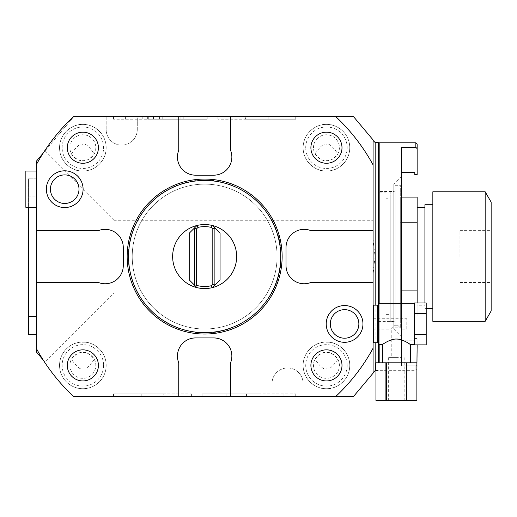 <?xml version="1.0" encoding="UTF-8"?>
<svg xmlns="http://www.w3.org/2000/svg" width="517" height="517" viewBox="0 0 517 517"><rect width="100%" height="100%" fill="white"/><g stroke="black" fill="none" stroke-linecap="round" stroke-linejoin="round"><path stroke-width="0.39" stroke-dasharray="2.58 1.94" d="M335.766 116.622A191.762 191.762 0 0 1 373.087 164.904L373.087 348.212A191.762 191.762 0 0 1 335.766 396.487M113.953 292.835L113.953 220.281L373.087 220.281L373.087 139.945L353.518 116.622L73.537 116.622A191.762 191.762 0 0 0 43.234 153.038L73.789 116.622L36.216 161.401L36.216 351.709L44.824 361.965L113.953 292.835L373.087 292.835L373.087 278.398L373.087 372.647M373.087 220.281L373.087 234.718C373.106 239.785 373.797 247.068 375.161 256.555C373.797 266.048 373.106 273.325 373.087 278.398M373.087 140.462L373.087 234.718M44.824 361.965L43.234 360.078A191.762 191.762 0 0 0 73.537 396.487L353.518 396.487L373.087 373.164L373.087 292.835M373.087 323.933L373.087 341.944L373.087 323.933M137.276 116.622L106.179 116.622L137.276 116.622L137.276 129.58A15.549 15.549 0 0 1 121.728 145.128A15.549 15.549 0 0 1 106.179 129.58A15.549 15.549 0 0 0 121.728 145.128A15.549 15.549 0 0 0 137.276 129.58L137.276 116.622M148.295 116.622L207.201 116.622L148.295 116.622L148.295 119.214L113.54 119.214L207.201 119.214L148.295 119.214M245.543 116.622L295.756 116.622L217.903 116.622L245.543 116.622L245.543 119.214L295.756 119.214L217.903 119.214L245.543 119.214L245.543 116.622M36.216 164.904A191.762 191.762 0 0 1 43.234 153.038M282.133 256.555A77.479 77.479 0 0 1 204.654 334.04A77.479 77.479 0 0 1 127.169 256.555A77.479 77.479 0 0 1 204.654 179.076A77.479 77.479 0 0 1 282.133 256.555A77.479 77.479 0 0 1 204.654 334.04A77.479 77.479 0 0 1 127.169 256.555A77.479 77.479 0 0 1 204.654 179.076A77.479 77.479 0 0 1 282.133 256.555A77.479 77.479 0 0 1 204.654 334.04A77.479 77.479 0 0 1 127.169 256.555A77.479 77.479 0 0 1 204.654 179.076A77.479 77.479 0 0 1 282.133 256.555M98.404 365.39A15.549 15.549 0 0 0 82.862 349.847A15.549 15.549 0 0 0 67.313 365.39A15.549 15.549 0 0 0 82.862 380.939A15.549 15.549 0 0 0 98.404 365.39M341.996 365.39A15.549 15.549 0 0 0 326.447 349.847A15.549 15.549 0 0 0 310.898 365.39A15.549 15.549 0 0 0 326.447 380.939A15.549 15.549 0 0 0 341.996 365.39M98.404 147.72A15.549 15.549 0 0 0 82.862 132.171A15.549 15.549 0 0 0 67.313 147.72A15.549 15.549 0 0 0 82.862 163.269A15.549 15.549 0 0 0 98.404 147.72M341.996 147.72A15.549 15.549 0 0 0 326.447 132.171A15.549 15.549 0 0 0 310.898 147.72A15.549 15.549 0 0 0 326.447 163.269A15.549 15.549 0 0 0 341.996 147.72M178.74 116.622L178.74 150.311A18.14 18.14 0 0 0 195.581 175.185L213.721 175.185A18.14 18.14 0 0 0 230.563 150.311L230.563 116.622M373.087 230.64L310.898 230.64A18.14 18.14 0 0 0 286.024 247.488L286.024 265.628A18.14 18.14 0 0 0 310.898 282.469L373.087 282.469M272.026 396.487L303.124 396.487L272.026 396.487L272.026 383.53A15.549 15.549 0 0 1 287.575 367.981A15.549 15.549 0 0 1 303.124 383.53A15.549 15.549 0 0 0 287.575 367.981A15.549 15.549 0 0 0 272.026 383.53L272.026 396.487M261.007 396.487L202.102 396.487L261.007 396.487L261.007 393.896L295.763 393.896L202.102 393.896L261.007 393.896M163.766 396.487L113.546 396.487L191.4 396.487L163.766 396.487L163.766 393.896L113.546 393.896L191.4 393.896L163.766 393.896L163.766 396.487M80.342 342.209C73.324 342.125 58.867 350.468 59.571 366.65C60.618 382.819 75.889 389.553 82.862 388.713C89.829 389.553 105.1 382.819 106.147 366.65C106.851 350.468 92.394 342.125 85.376 342.209A23.323 23.323 0 0 1 106.179 365.39A23.323 23.323 0 0 1 82.862 388.713A23.323 23.323 0 0 1 59.539 365.39A23.323 23.323 0 0 1 80.342 342.209L85.376 342.209A23.323 23.323 0 0 1 106.179 365.39A23.323 23.323 0 0 1 82.862 388.713A23.323 23.323 0 0 1 59.539 365.39A23.323 23.323 0 0 1 80.342 342.209M323.926 342.209C316.908 342.125 302.451 350.468 303.156 366.65C304.203 382.819 319.48 389.553 326.447 388.713C333.413 389.553 348.684 382.819 349.731 366.65C350.436 350.468 335.979 342.125 328.961 342.209A23.323 23.323 0 0 1 349.77 365.39A23.323 23.323 0 0 1 326.447 388.713A23.323 23.323 0 0 1 303.124 365.39A23.323 23.323 0 0 1 323.926 342.209L328.961 342.209A23.323 23.323 0 0 1 349.77 365.39A23.323 23.323 0 0 1 326.447 388.713A23.323 23.323 0 0 1 303.124 365.39A23.323 23.323 0 0 1 323.926 342.209M113.953 220.281L44.824 151.145M43.234 360.078A191.762 191.762 0 0 1 36.216 348.212M36.216 171.043L36.216 207.323L36.216 171.043M36.216 316.268L36.216 334.299L36.216 316.268L28.441 316.268L28.441 196.841L36.216 196.841L28.441 196.841L28.441 178.817L36.216 178.817L36.216 316.268L36.216 178.817L28.441 178.817L28.441 207.323M36.216 282.469L98.404 282.469A18.14 18.14 0 0 0 123.279 265.628L123.279 247.488A18.14 18.14 0 0 0 98.404 230.64L36.216 230.64M25.85 171.043L25.85 207.323M36.216 334.299L28.441 334.299L28.441 316.268M28.441 198.25L28.441 211.207L28.441 198.25M28.441 314.859L28.441 327.817L28.441 314.859M28.441 211.207L28.312 185.293L28.312 207.323M28.441 327.817L28.441 301.902M28.312 198.25L28.312 185.293L28.312 198.25M85.376 170.907C92.394 170.991 106.851 162.642 106.147 146.46C105.1 130.297 89.829 123.557 82.862 124.397C75.889 123.557 60.618 130.297 59.571 146.46C58.867 162.642 73.324 170.991 80.342 170.907A23.323 23.323 0 0 1 59.539 147.72A23.323 23.323 0 0 1 82.862 124.397A23.323 23.323 0 0 1 106.179 147.72A23.323 23.323 0 0 1 85.376 170.907L80.342 170.907A23.323 23.323 0 0 1 59.539 147.72A23.323 23.323 0 0 1 82.862 124.397A23.323 23.323 0 0 1 106.179 147.72A23.323 23.323 0 0 1 85.376 170.907M328.961 170.907C335.979 170.991 350.436 162.642 349.731 146.46C348.684 130.297 333.413 123.557 326.447 124.397C319.48 123.557 304.203 130.297 303.156 146.46C302.451 162.642 316.908 170.991 323.926 170.907A23.323 23.323 0 0 1 303.124 147.72A23.323 23.323 0 0 1 326.447 124.397A23.323 23.323 0 0 1 349.77 147.72A23.323 23.323 0 0 1 328.961 170.907L323.926 170.907A23.323 23.323 0 0 1 303.124 147.72A23.323 23.323 0 0 1 326.447 124.397A23.323 23.323 0 0 1 349.77 147.72A23.323 23.323 0 0 1 328.961 170.907M95.813 147.72A12.957 12.957 0 0 1 82.862 160.677A12.957 12.957 0 0 1 69.905 147.72A12.957 12.957 0 0 1 82.862 134.763A12.957 12.957 0 0 1 94.275 153.853C86.662 163.366 79.056 163.366 71.443 153.853A12.957 12.957 0 0 1 82.862 134.763A12.957 12.957 0 0 1 95.813 147.72M71.443 153.853C76.652 146.337 80.374 143.157 82.617 144.314C85.04 142.938 88.924 146.117 94.275 153.853M339.404 147.72A12.957 12.957 0 0 1 326.447 160.677A12.957 12.957 0 0 1 313.489 147.72A12.957 12.957 0 0 1 326.447 134.763A12.957 12.957 0 0 1 337.859 153.853C330.247 163.366 322.64 163.366 315.027 153.853A12.957 12.957 0 0 1 326.447 134.763A12.957 12.957 0 0 1 339.404 147.72M315.027 153.853C320.236 146.337 323.959 143.157 326.208 144.314C328.625 142.938 332.509 146.117 337.859 153.853M378.27 362.798L378.27 142.537M378.27 303.33L378.27 344.535L378.27 303.33M378.27 168.529L378.27 344.587L378.27 168.529M379.181 168.529L379.181 344.587L379.181 168.529M379.181 142.795L379.181 362.798M379.181 303.33L379.181 344.535M393.818 184L393.818 329.116L393.818 184L401.593 176.226L401.593 365.797L415.849 365.797L415.849 370.314L379.181 370.314M415.849 142.795L415.849 147.313L401.593 147.313L401.593 172.335L401.593 147.313L401.593 172.335L414.808 172.335L414.808 174.668L417.141 174.668L417.141 144.094M417.141 344.878L417.141 338.441L414.808 338.441L414.808 340.774L401.593 340.774L401.593 365.797L401.593 340.774L414.808 340.774L414.808 338.441L417.141 338.441L417.141 364.446L415.849 365.797L417.141 364.446L417.141 369.022M416.883 369.28L415.849 370.314L415.849 365.797L401.593 365.797L401.593 303.33M393.818 329.116L401.593 336.89M393.818 191.516L393.818 321.6L393.818 191.516L378.27 191.516L378.27 321.6L378.27 191.516M378.27 321.6L393.818 321.6M378.27 320.954L378.27 192.162L378.27 320.954L386.044 320.954L386.044 192.162L378.27 192.162M386.044 320.954L386.044 192.162M386.044 198.767L386.044 314.342L386.044 198.767L390.193 198.767L390.193 314.342L390.193 198.767M386.044 314.342L390.193 314.342M390.193 191.775L390.193 321.341L390.193 191.775L395.117 191.775L395.117 321.341L395.117 191.775M390.193 321.341L395.117 321.341M395.117 185.293L395.117 327.817L395.117 185.293L400.3 185.293L400.3 327.817L400.3 185.293M395.117 327.817L400.3 327.817M417.141 302.988L417.141 316.029L400.3 316.029L417.141 316.029L417.141 222.226L400.3 222.226L400.3 197.087L400.3 316.029L400.3 222.226L401.593 222.226M401.593 197.087L417.141 197.087L417.141 222.226M401.593 290.89L417.141 290.89M417.141 305.793L417.141 207.323L417.141 305.793L424.916 305.793L424.916 207.323L424.916 305.793M424.916 302.988L424.916 204.732M424.916 308.384L426.208 308.384M432.845 204.732L432.845 308.384L432.845 204.732M432.845 191.775L432.845 321.341M485.166 191.775L485.166 321.341M491.15 310.976L491.15 202.141M459.897 256.555L459.897 230.64L459.897 256.555M94.275 359.263A12.957 12.957 0 0 1 82.862 378.347A12.957 12.957 0 0 1 69.905 365.39A12.957 12.957 0 0 1 82.862 352.439A12.957 12.957 0 0 1 95.813 365.39A12.957 12.957 0 0 1 82.862 378.347A12.957 12.957 0 0 1 71.443 359.263C79.056 349.744 86.662 349.744 94.275 359.263C89.066 366.773 85.344 369.952 83.101 368.802C80.678 370.178 76.794 366.999 71.443 359.263M337.859 359.263A12.957 12.957 0 0 1 326.447 378.347A12.957 12.957 0 0 1 313.489 365.39A12.957 12.957 0 0 1 326.447 352.439A12.957 12.957 0 0 1 339.404 365.39A12.957 12.957 0 0 1 326.447 378.347A12.957 12.957 0 0 1 315.027 359.263C322.64 349.744 330.247 349.744 337.859 359.263C332.651 366.773 328.928 369.952 326.686 368.802C324.269 370.178 320.378 366.999 315.027 359.263M230.563 396.487L230.563 362.798A18.14 18.14 0 0 0 213.721 337.931L195.581 337.931A18.14 18.14 0 0 0 178.74 362.798L178.74 396.487M303.124 396.487L303.124 383.53L303.124 396.487M246.544 396.487L246.544 393.896M229.147 396.487L229.147 393.896M202.102 396.487L202.102 393.896L202.102 396.487M226.091 396.487L226.091 393.896L226.091 396.487M249.892 396.487L249.892 393.896M283.904 396.487L283.904 393.896L283.904 396.487M295.763 396.487L295.763 393.896L295.763 396.487M191.4 396.487L191.4 393.896L191.4 396.487M113.546 396.487L113.546 393.896L113.546 396.487M141.186 396.487L141.186 393.896L141.186 396.487M277.08 256.555A72.425 72.425 0 0 1 204.654 328.986A72.425 72.425 0 0 1 132.223 256.555A72.425 72.425 0 0 1 204.654 184.13A72.425 72.425 0 0 1 277.08 256.555A72.425 72.425 0 0 0 204.654 184.13A72.425 72.425 0 0 0 132.223 256.555A72.425 72.425 0 0 1 204.654 184.13A72.425 72.425 0 0 1 277.08 256.555A72.425 72.425 0 0 1 204.654 328.986A72.425 72.425 0 0 1 132.223 256.555A72.425 72.425 0 0 0 204.654 328.986A72.425 72.425 0 0 0 277.08 256.555A72.425 72.425 0 0 0 204.654 184.13A72.425 72.425 0 0 0 132.223 256.555A72.425 72.425 0 0 0 204.654 328.986A72.425 72.425 0 0 0 277.08 256.555M236.657 256.555A32.002 32.002 0 0 0 204.654 224.552A32.002 32.002 0 0 0 172.652 256.555A32.002 32.002 0 0 0 204.654 288.557A32.002 32.002 0 0 0 236.657 256.555M196.983 287.626L189.235 279.878M189.235 233.232L196.983 225.483M194.418 228.049L194.418 285.061M212.325 225.483L220.068 233.232M220.068 279.878L212.325 287.626M214.891 285.061L214.891 228.049M106.179 116.622L106.179 129.58L106.179 116.622M162.765 116.622L162.765 119.214M180.155 116.622L180.155 119.214M207.201 116.622L207.201 119.214L207.201 116.622M183.212 116.622L183.212 119.214L183.212 116.622M159.41 116.622L159.41 119.214M125.398 116.622L125.398 119.214L125.398 116.622M113.54 116.622L113.54 119.214L113.54 116.622M217.903 116.622L217.903 119.214L217.903 116.622M295.756 116.622L295.756 119.214L295.756 116.622M268.116 116.622L268.116 119.214L268.116 116.622M373.869 342.719L373.869 305.146M377.494 305.146L377.494 342.719M378.27 323.933L378.27 341.944L378.27 323.933M414.55 344.878L414.55 302.988M384.344 343.275L386.367 342.086M386.386 342.073L388.635 340.936M391.227 339.915L396.41 339.049L401.593 339.915M396.41 362.798L382.418 362.798L396.41 362.798M401.696 339.947L403.086 340.457M403.15 340.483L404.708 341.181M406.524 342.118L407.448 342.648M414.55 313.457L426.208 313.457L426.208 302.988M414.55 334.402L426.208 334.402L426.208 313.457M426.208 344.878L426.208 334.402M386.445 362.798L375.943 362.798L375.943 400.378L416.883 400.378L416.883 362.798L386.445 362.798L386.445 400.378M396.41 400.378L388.635 400.378L396.41 400.378M406.911 362.798L406.911 400.378M406.381 362.798L406.381 400.378M385.908 362.798L385.908 400.378M396.41 357.615L388.635 357.615L396.41 357.615M391.227 357.615L401.593 357.615L391.227 357.615L391.227 329.116L395.117 325.225L397.709 325.225L401.593 329.116L406.776 329.116L406.776 318.75L406.776 329.116M401.593 357.615L401.593 329.116L397.709 325.225L395.117 325.225L397.709 325.225L395.117 325.225L391.227 329.116L373.087 329.116L373.087 318.75L373.087 329.116M373.087 318.75L406.776 318.75M62.13 147.72A20.732 20.732 0 0 1 82.862 126.988A20.732 20.732 0 0 1 103.587 147.72A20.732 20.732 0 0 1 82.862 168.452A20.732 20.732 0 0 1 62.13 147.72M305.715 147.72A20.732 20.732 0 0 1 326.447 126.988A20.732 20.732 0 0 1 347.178 147.72A20.732 20.732 0 0 1 326.447 168.452A20.732 20.732 0 0 1 305.715 147.72M375.161 305.146L375.161 342.719M375.161 370.573L375.161 142.537M103.587 365.39A20.732 20.732 0 0 1 82.862 386.121A20.732 20.732 0 0 1 62.13 365.39A20.732 20.732 0 0 1 82.862 344.665A20.732 20.732 0 0 1 103.587 365.39M347.178 365.39A20.732 20.732 0 0 1 326.447 386.121A20.732 20.732 0 0 1 305.715 365.39A20.732 20.732 0 0 1 326.447 344.665A20.732 20.732 0 0 1 347.178 365.39M267.108 396.487L267.108 393.896M255.844 396.487L255.844 393.896M261.945 396.487L261.945 393.896M142.201 116.622L142.201 119.214M153.465 116.622L153.465 119.214M147.358 116.622L147.358 119.214M375.937 370.573L378.27 370.573M459.897 230.64L491.15 230.64M459.897 282.469L491.15 282.469M280.951 256.555C282.534 303.169 234.498 342.267 189.177 331.274C154.602 324.773 127.705 291.737 128.352 256.555C127.705 221.379 154.602 188.343 189.177 181.842C234.498 170.843 282.528 209.941 280.951 256.555M388.635 357.615L388.635 400.378M404.184 357.615L404.184 400.378"/><path stroke-width="0.78" d="M375.161 305.146L375.161 142.537L373.087 140.462L373.087 164.904A191.762 191.762 0 0 0 335.766 116.622L353.518 116.622L373.087 139.945L373.087 348.212A191.762 191.762 0 0 1 335.766 396.487L353.518 396.487L373.087 373.164L373.087 348.212L373.087 372.647L375.161 370.573L375.937 370.573M335.766 116.622L73.537 116.622A191.762 191.762 0 0 0 36.216 164.904L36.216 230.64L98.404 230.64A18.14 18.14 0 0 1 123.279 247.488L123.279 265.628A18.14 18.14 0 0 1 98.404 282.469L36.216 282.469L36.216 351.709L43.234 360.078M36.216 164.904L36.216 161.401L43.234 153.038M178.74 116.622L178.74 150.311A18.14 18.14 0 0 0 195.581 175.185L213.721 175.185A18.14 18.14 0 0 0 230.563 150.311L230.563 116.622M373.087 230.64L310.898 230.64A18.14 18.14 0 0 0 286.024 247.488L286.024 265.628A18.14 18.14 0 0 0 310.898 282.469L373.087 282.469M36.216 348.212A191.762 191.762 0 0 0 73.537 396.487L178.74 396.487L178.74 362.798A18.14 18.14 0 0 1 195.581 337.931L213.721 337.931A18.14 18.14 0 0 1 230.563 362.798L230.563 396.487L335.766 396.487M362.953 323.933A18.373 18.373 0 0 0 344.587 305.56A18.373 18.373 0 0 0 326.214 323.933A18.373 18.373 0 0 0 344.587 342.306A18.373 18.373 0 0 0 362.953 323.933M83.095 189.183A18.373 18.373 0 0 0 64.722 170.81A18.373 18.373 0 0 0 46.349 189.183A18.373 18.373 0 0 0 64.722 207.556A18.373 18.373 0 0 0 83.095 189.183M230.563 396.487L178.74 396.487M36.216 282.469L36.216 230.64M36.216 171.043L25.85 171.043L25.85 207.323L36.216 207.323M36.216 316.268L28.441 316.268L28.441 334.299L36.216 334.299M28.441 207.323L28.441 316.268M28.312 207.323L28.441 211.207M28.441 301.902L28.441 327.817M375.161 142.537L378.27 142.537L378.27 362.798M379.181 344.587L378.27 344.587M379.181 168.529L378.27 168.529M401.593 303.33L401.593 147.313L415.849 147.313L417.141 148.663L417.141 144.094L415.849 142.795L379.181 142.795L379.181 303.33M379.181 344.535L379.181 362.798M415.849 142.795L415.849 147.313L417.141 148.663L417.141 174.668L414.808 174.668L414.808 172.335L401.593 172.335L401.593 176.226M417.141 344.878L416.883 369.28M417.141 302.988L417.141 197.087L401.593 197.087M417.141 222.226L401.593 222.226M417.141 290.89L401.593 290.89M417.141 207.323L424.916 207.323M424.916 302.988L424.916 204.732L432.845 204.732M426.208 308.384L432.845 308.384M432.845 256.555L432.845 191.775L485.166 191.775L485.166 321.341L432.845 321.341L432.845 256.555M485.166 191.775L491.15 202.141L491.15 310.976L485.166 321.341M127.169 256.555A77.479 77.479 0 0 0 204.654 334.04A77.479 77.479 0 0 0 282.133 256.555A77.479 77.479 0 0 0 204.654 179.076A77.479 77.479 0 0 0 127.169 256.555M128.559 256.555A76.089 76.089 0 0 0 204.654 332.651A76.089 76.089 0 0 0 280.744 256.555A76.089 76.089 0 0 0 204.654 180.465A76.089 76.089 0 0 0 128.559 256.555M196.983 287.626A32.002 32.002 0 0 0 236.657 256.555A32.002 32.002 0 0 0 196.983 225.483A32.002 32.002 0 0 0 196.983 287.626L189.235 279.878L189.235 233.232L196.983 225.483L198.03 227.37L196.492 228.908L194.418 228.049L194.418 285.061M211.272 285.746L212.817 284.201L212.817 228.908L211.272 227.37L212.325 225.483L220.068 233.232L220.068 279.878L212.325 287.626L211.272 285.746A29.928 29.928 0 0 1 196.486 285.352L196.492 228.908M196.486 285.352L195.471 286.114M211.272 227.37A29.928 29.928 0 0 0 198.03 227.37M212.817 228.908L214.891 228.049L214.891 285.061L212.817 284.201M98.404 365.39A15.549 15.549 0 0 0 82.862 349.847A15.549 15.549 0 0 0 67.313 365.39A15.549 15.549 0 0 0 82.862 380.939A15.549 15.549 0 0 0 98.404 365.39M341.996 365.39A15.549 15.549 0 0 0 326.447 349.847A15.549 15.549 0 0 0 310.898 365.39A15.549 15.549 0 0 0 326.447 380.939A15.549 15.549 0 0 0 341.996 365.39M98.404 147.72A15.549 15.549 0 0 0 82.862 132.171A15.549 15.549 0 0 0 67.313 147.72A15.549 15.549 0 0 0 82.862 163.269A15.549 15.549 0 0 0 98.404 147.72M341.996 147.72A15.549 15.549 0 0 0 326.447 132.171A15.549 15.549 0 0 0 310.898 147.72A15.549 15.549 0 0 0 326.447 163.269A15.549 15.549 0 0 0 341.996 147.72M358.863 323.933A14.276 14.276 0 0 0 344.587 309.651A14.276 14.276 0 0 0 330.305 323.933A14.276 14.276 0 0 0 344.587 338.208A14.276 14.276 0 0 0 358.863 323.933M78.998 189.183A14.276 14.276 0 0 0 64.722 174.901A14.276 14.276 0 0 0 50.44 189.183A14.276 14.276 0 0 0 64.722 203.459A14.276 14.276 0 0 0 78.998 189.183M373.087 305.922L373.869 305.146L373.869 342.719L373.087 341.944M378.27 341.944L377.494 342.719L377.494 305.146L373.869 305.146M407.448 342.648L410.401 344.535C411.312 345.156 402.724 338.751 396.41 339.049C390.102 338.751 381.507 345.156 382.418 344.535L384.344 343.275M410.401 362.798L410.401 344.535L414.55 344.535M414.55 334.757L414.55 344.878L426.208 344.878L426.208 334.402L414.55 334.402L414.55 334.757M414.55 313.457L426.208 313.457L426.208 302.988L414.55 302.988L414.55 334.402M378.27 303.33L414.55 303.33M378.27 344.535L382.418 344.535L382.418 362.798M388.635 340.936L391.227 339.915M404.708 341.181L406.524 342.118M426.208 313.457L426.208 334.402M385.908 362.798L416.883 362.798L416.883 400.378L375.937 400.378L375.943 362.798L385.908 362.798L385.908 400.378M386.445 362.798L386.445 400.378M406.381 362.798L406.381 400.378M406.911 362.798L406.911 400.378M375.161 342.719L375.161 370.573M377.494 342.719L373.869 342.719M416.883 362.798L416.883 400.378M375.937 362.798L375.937 400.378M378.27 305.922L377.494 305.146"/></g></svg>
